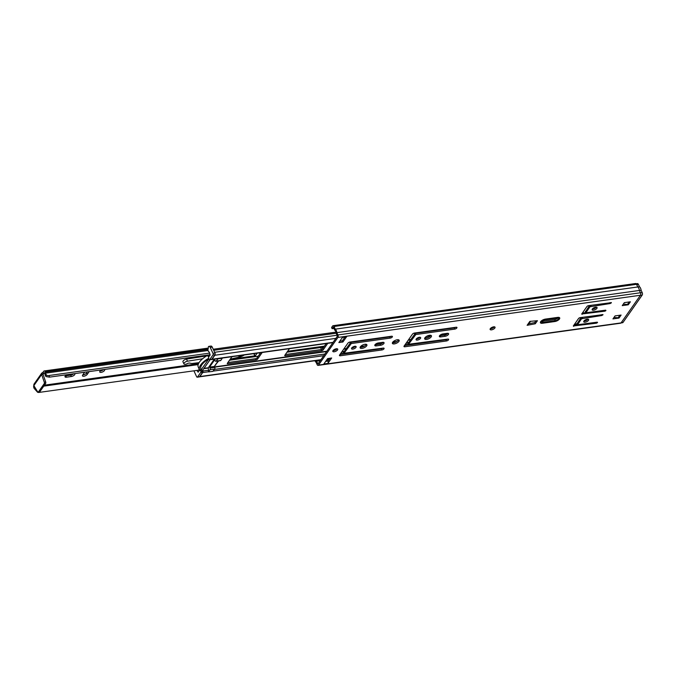 <?xml version="1.0" encoding="UTF-8"?>
<svg xmlns="http://www.w3.org/2000/svg" width="676" height="676" viewBox="0 0 676 676"><rect width="100%" height="100%" fill="white"/><g stroke="black" fill="none" stroke-linecap="round" stroke-linejoin="round"><path stroke-width="1.01" d="M494.317 326.829A2.704 1.132 -24.8 0 1 490.987 328.654A2.704 1.132 -24.8 0 1 490.311 328.68M493.641 326.846A2.704 1.132 -24.8 0 1 495.043 327.209A2.704 1.132 -24.8 0 1 494.131 328.747A2.704 1.132 -24.8 0 1 491.537 329.846A2.704 1.132 -24.8 0 1 490.134 329.482A2.704 1.132 -24.8 0 1 491.046 327.945A2.704 1.132 -24.8 0 1 493.641 326.846M398.578 339.834A3.726 1.563 -24.8 0 1 393.778 342.724A3.726 1.563 -24.8 0 1 392.435 342.673M397.226 339.783A3.726 1.563 -24.8 0 1 399.161 340.281A3.726 1.563 -24.8 0 1 397.902 342.394A3.726 1.563 -24.8 0 1 394.328 343.907A3.726 1.563 -24.8 0 1 392.401 343.408A3.726 1.563 -24.8 0 1 393.66 341.295A3.726 1.563 -24.8 0 1 397.226 339.783M596.342 307.191A2.704 1.132 -24.8 0 1 593.013 309.017A2.704 1.132 -24.8 0 1 592.337 309.042M595.666 307.208A2.704 1.132 -24.8 0 1 597.069 307.572A2.704 1.132 -24.8 0 1 596.156 309.109A2.704 1.132 -24.8 0 1 593.562 310.208A2.704 1.132 -24.8 0 1 592.159 309.845A2.704 1.132 -24.8 0 1 593.072 308.307A2.704 1.132 -24.8 0 1 595.666 307.208M587.934 319.182A2.704 1.132 -24.8 0 1 584.605 321.015A2.704 1.132 -24.8 0 1 583.92 321.041M587.25 319.207A2.704 1.132 -24.8 0 1 588.661 319.571A2.704 1.132 -24.8 0 1 587.748 321.108A2.704 1.132 -24.8 0 1 585.154 322.207A2.704 1.132 -24.8 0 1 583.751 321.844A2.704 1.132 -24.8 0 1 584.664 320.306A2.704 1.132 -24.8 0 1 587.25 319.207M430.849 335.33A3.726 1.563 -24.8 0 1 426.049 338.22A3.726 1.563 -24.8 0 1 424.705 338.169M429.497 335.279A3.726 1.563 -24.8 0 1 431.432 335.786A3.726 1.563 -24.8 0 1 430.173 337.899A3.726 1.563 -24.8 0 1 426.598 339.411A3.726 1.563 -24.8 0 1 424.672 338.904A3.726 1.563 -24.8 0 1 425.922 336.792A3.726 1.563 -24.8 0 1 429.497 335.279M337.003 348.757A2.704 1.132 -24.8 0 1 333.674 350.59A2.704 1.132 -24.8 0 1 332.998 350.616M336.327 348.782A2.704 1.132 -24.8 0 1 337.73 349.146A2.704 1.132 -24.8 0 1 336.817 350.683A2.704 1.132 -24.8 0 1 334.223 351.782A2.704 1.132 -24.8 0 1 332.82 351.419A2.704 1.132 -24.8 0 1 333.733 349.881A2.704 1.132 -24.8 0 1 336.327 348.782M366.308 344.329A3.726 1.563 -24.8 0 1 361.516 347.219A3.726 1.563 -24.8 0 1 360.164 347.168M364.955 344.278A3.726 1.563 -24.8 0 1 366.891 344.785A3.726 1.563 -24.8 0 1 365.631 346.898A3.726 1.563 -24.8 0 1 362.066 348.41A3.726 1.563 -24.8 0 1 360.131 347.903A3.726 1.563 -24.8 0 1 361.39 345.791A3.726 1.563 -24.8 0 1 364.955 344.278M419.897 337.265A2.527 1.056 -24.8 0 1 416.839 338.904A2.527 1.056 -24.8 0 1 416.289 338.93M419.348 337.299A2.527 1.056 -24.8 0 1 420.658 337.637A2.527 1.056 -24.8 0 1 419.804 339.073A2.527 1.056 -24.8 0 1 417.388 340.096A2.527 1.056 -24.8 0 1 416.078 339.758A2.527 1.056 -24.8 0 1 416.931 338.321A2.527 1.056 -24.8 0 1 419.348 337.299M355.356 346.264A2.527 1.056 -24.8 0 1 352.297 347.903A2.527 1.056 -24.8 0 1 351.757 347.929M354.807 346.298A2.527 1.056 -24.8 0 1 356.117 346.636A2.527 1.056 -24.8 0 1 355.272 348.072A2.527 1.056 -24.8 0 1 352.847 349.095A2.527 1.056 -24.8 0 1 351.537 348.757A2.527 1.056 -24.8 0 1 352.39 347.32A2.527 1.056 -24.8 0 1 354.807 346.298M530.356 321.303L527.846 324.886A1.682 1.242 -145 0 1 527.111 325.308L535.282 323.779L537.428 320.711L529.866 321.379L527.111 325.308M528.193 324.395L528.522 325.114M623.686 304.175L623.221 304.234M577.397 324.573L573.966 325.055M581.056 317.517L577.16 323.686M585.805 312.582L582.374 313.056M589.472 305.518L585.577 311.687M447.867 333.327A2.645 1.107 -24.8 0 1 444.622 335.093L440.186 335.71A2.645 1.107 -24.8 0 1 439.552 335.735M447.453 339.149A1.622 0.684 -24.8 0 1 445.932 339.783L404.451 345.563M455.768 327.285A1.622 0.684 -24.8 0 1 454.247 327.919L415.275 333.352L408.118 343.357M383.326 342.326A2.645 1.107 -24.8 0 1 380.081 344.092L375.645 344.709A2.645 1.107 -24.8 0 1 375.011 344.735M382.912 348.148A1.622 0.684 -24.8 0 1 381.391 348.782L339.918 354.562M391.227 336.285A1.622 0.684 -24.8 0 1 389.714 336.918L350.734 342.352L343.577 352.357M333.065 325.705A1.8 0.955 82.1 0 1 334.02 326.491L335.245 329.153A4.09 2.172 82.1 0 1 336.851 332.634L337.924 334.95A1.8 0.955 82.1 0 1 337.907 337.434L318.523 365.091A1.8 0.955 82.1 0 1 318.083 365.395L620.61 323.212A1.8 0.955 82.1 0 0 621.05 322.908L640.442 295.251A1.8 0.955 82.1 0 0 640.451 292.767L639.386 290.452A4.09 2.172 82.1 0 0 637.772 286.97L636.547 284.309A1.8 0.955 82.1 0 0 635.601 283.523L333.065 325.705A1.8 0.955 82.1 0 0 332.626 326.009L331.578 327.505L332.127 328.697L333.268 327.133L334.899 330.344A2.645 1.403 82.1 0 1 336.116 332.989L337.358 336.251L317.974 363.908L316.41 361.094A2.645 1.403 82.1 0 1 315.895 360.604M330.15 358.212L327.995 361.28A1.682 0.896 82.1 0 1 327.902 363.392L323.863 363.958L327.649 358.559L331.688 358.001L327.902 363.392M344.98 337.062L342.352 340.814L339.851 341.16M535.967 320.821L534.733 322.587L528.615 323.796M338.862 342.563L342.647 337.163L346.687 336.606L342.901 342.005L338.862 342.563M381.94 349.965L340.29 355.77A1.622 0.684 -24.8 0 1 339.453 355.559A1.622 0.684 -24.8 0 1 339.563 355.061L347.929 343.138A1.622 0.684 -24.8 0 1 349.923 342.048L391.565 336.242A1.622 0.684 -24.8 0 1 392.41 336.462A1.622 0.684 -24.8 0 1 392.3 336.952L392.249 337.011A1.622 0.684 -24.8 0 1 390.255 338.101L351.283 343.543L344 353.269L383.25 348.098A1.622 0.684 -24.8 0 1 384.095 348.317A1.622 0.684 -24.8 0 1 383.985 348.808L383.934 348.875A1.622 0.684 -24.8 0 1 381.94 349.965L381.391 348.782M380.63 345.275L376.194 345.901A2.645 1.107 -24.8 0 1 374.825 345.537A2.645 1.107 -24.8 0 1 375.721 344.042A2.645 1.107 -24.8 0 1 378.256 342.969L382.692 342.343A2.645 1.107 -24.8 0 1 384.061 342.707A2.645 1.107 -24.8 0 1 383.165 344.202A2.645 1.107 -24.8 0 1 380.63 345.275L380.081 344.092M446.481 340.966L404.831 346.78A1.622 0.684 -24.8 0 1 403.995 346.56A1.622 0.684 -24.8 0 1 404.104 346.07L412.47 334.138A1.622 0.684 -24.8 0 1 414.456 333.048L456.106 327.243A1.622 0.684 -24.8 0 1 456.951 327.463A1.622 0.684 -24.8 0 1 456.841 327.953L456.79 328.021A1.622 0.684 -24.8 0 1 454.796 329.102L415.825 334.544L408.541 344.27L447.791 339.099A1.622 0.684 -24.8 0 1 448.636 339.318A1.622 0.684 -24.8 0 1 448.518 339.808L448.475 339.876A1.622 0.684 -24.8 0 1 446.481 340.966L445.932 339.783M445.171 336.276L440.735 336.901A2.645 1.107 -24.8 0 1 439.366 336.538A2.645 1.107 -24.8 0 1 440.253 335.042A2.645 1.107 -24.8 0 1 442.788 333.969L447.233 333.344A2.645 1.107 -24.8 0 1 448.602 333.707A2.645 1.107 -24.8 0 1 447.706 335.203A2.645 1.107 -24.8 0 1 445.171 336.276L444.622 335.093M581.715 313.994L587.14 306.262L588.171 305.696L611.4 302.637L610.259 303.524L589.971 306.769L585.889 312.76L605.586 310.183L605.924 310.622L604.885 311.188L581.715 313.994M573.307 325.993L578.724 318.261L579.763 317.695L602.984 314.627L601.851 315.515L581.554 318.768L577.481 324.75L597.178 322.182L597.559 322.553L596.477 323.179L573.307 325.993M542.372 323.272L554.878 321.522A3.726 1.563 155.2 0 0 558.444 320.01A3.726 1.563 155.2 0 0 559.703 317.897A3.726 1.563 155.2 0 0 557.768 317.39L545.27 319.14A3.726 1.563 155.2 0 0 541.696 320.652A3.726 1.563 155.2 0 0 540.437 322.765A3.726 1.563 155.2 0 0 542.372 323.272L542.304 323.12M622.241 305.636L628.291 304.791L630.395 301.8L624.345 302.637L622.241 305.636M615.05 315.903L612.946 318.903L618.996 318.058L621.1 315.058L615.05 315.903M327.995 361.28A1.682 0.896 82.1 0 0 327.911 361.077L327.108 359.336M318.083 365.395A1.8 0.955 82.1 0 1 317.128 364.609L316.064 362.294A4.09 2.172 82.1 0 1 314.965 360.73M333.986 328.435L332.127 328.697M494.105 327.091L491.951 327.395M447.664 333.572L441.208 334.468M430.435 335.972L426.269 336.555M419.728 337.468L417.979 337.704M428.229 337.544L424.773 338.025M637.772 286.97L335.245 329.153M639.386 290.452L336.851 332.634M342.901 342.005L342.352 340.814M346.687 336.606A1.682 0.896 82.1 0 1 346.273 336.885L342.478 337.417M534.733 322.587L535.282 323.779M545.017 319.748A2.4 1.006 155.2 0 0 542.067 321.362A2.4 1.006 155.2 0 0 541.898 322.097A2.4 1.006 155.2 0 0 543.149 322.418L555.25 320.728A2.4 1.006 155.2 0 0 557.556 319.756A2.4 1.006 155.2 0 0 558.368 318.388A2.4 1.006 155.2 0 0 557.117 318.066L545.017 319.748M541.062 321.506A3.608 1.513 155.2 0 0 540.808 322.596A3.608 1.513 155.2 0 0 542.684 323.086L554.785 321.396A3.608 1.513 155.2 0 0 558.241 319.934A3.608 1.513 155.2 0 0 559.458 317.889A3.608 1.513 155.2 0 0 557.59 317.399L545.481 319.089A3.608 1.513 155.2 0 0 541.062 321.506M636.2 283.785L637.451 283.607A1.8 0.955 82.1 0 1 638.406 284.393L639.488 286.751A4.09 2.172 82.1 0 1 641.11 290.266L642.2 292.615A1.8 0.955 82.1 0 1 642.183 295.099L640.366 295.353L621.21 322.68L623.027 322.427A1.8 0.955 82.1 0 1 622.588 322.722L621.024 322.942M530.559 321.277L528.818 323.753M577.084 323.897L574.524 324.252M642.183 295.099L623.027 322.427M639.488 286.751L637.798 286.987M641.11 290.266L639.403 290.503M619.233 315.32L620.712 315.109M613.96 317.45L618.954 317.847L620.779 315.253M628.781 302.02L630.083 301.842M623.306 304.124L628.3 304.521L630.125 301.927M627.294 304.665L629.111 302.071M617.948 317.99L619.774 315.388M542.152 321.261A2.4 1.006 155.2 0 0 542.6 321.227L554.7 319.545A2.4 1.006 155.2 0 0 557.573 318.033M260.691 352.695L257.049 357.883A1.2 0.507 -24.8 0 1 255.57 358.694L227.863 362.556M326.238 343.552L322.596 348.748A1.2 0.507 -24.8 0 1 321.117 349.551L285.34 354.545M208.673 371.665L208.419 371.377A1.8 0.955 -97.9 0 0 208.495 370.254L208.292 367.752L214.317 359.159M215.069 354.511A1.682 0.896 82.1 0 1 214.816 355.255L212.027 359.243A1.8 0.955 82.1 0 1 211.588 359.539L217.131 358.77A1.8 0.955 -97.9 0 0 217.3 358.711L222.041 358.052M327.209 343.416A1.2 0.507 -24.8 0 1 327.438 343.577A1.2 0.507 -24.8 0 1 327.353 343.94L323.145 349.931A1.2 0.507 -24.8 0 1 321.666 350.743L285.365 355.804A1.2 0.507 -24.8 0 1 284.74 355.644A1.2 0.507 -24.8 0 1 284.824 355.28L289.032 349.281A1.2 0.507 -24.8 0 1 290.004 348.605M261.663 352.559A1.2 0.507 -24.8 0 1 261.882 352.711A1.2 0.507 -24.8 0 1 261.806 353.075L257.598 359.074A1.2 0.507 -24.8 0 1 256.12 359.877L227.888 363.815A1.2 0.507 -24.8 0 1 227.263 363.654A1.2 0.507 -24.8 0 1 227.347 363.291L231.547 357.291A1.2 0.507 -24.8 0 1 232.527 356.624M417.134 332.676L416.805 333.141M218.703 360.891L214.976 365.471M202.885 370.465L202.952 371.023A1.8 0.955 82.1 0 1 202.682 372.569L199.885 376.557A1.682 0.896 82.1 0 1 199.479 376.836A1.682 0.896 82.1 0 1 199.42 376.836M411.878 344.109L411.557 344.574M200.933 371.437L202.944 371.158A1.2 0.642 82.1 0 1 202.758 372.121L200.747 372.408A1.2 0.642 -97.9 0 0 200.933 371.437L200.831 370.313L208.554 359.286L209.163 359.691A1.2 0.642 -97.9 0 0 209.45 359.767A1.2 0.642 -97.9 0 0 209.746 359.564L211.757 359.286L214.968 354.714L212.948 354.993A1.2 0.642 -97.9 0 0 212.965 353.337L210.219 347.396A2.4 1.276 -97.9 0 0 208.952 346.349A2.4 1.276 -97.9 0 0 208.369 346.746L208.309 348.301A2.045 1.082 -97.9 0 0 208.09 350.523A2.045 1.082 -97.9 0 0 209.23 352.01L210.16 355.027L209.154 356.463L207.27 355.204L210.092 354.807M209.999 369.764L208.571 371.885L212.754 371.403L214.74 369.096L209.999 369.764A1.2 0.642 -97.9 0 0 210.008 368.099L214.748 367.44A1.2 0.642 82.1 0 1 214.74 369.096M216.075 361.094L220.815 360.435L222.235 358.305L218.052 358.787L216.075 361.094A1.2 0.642 -97.9 0 1 215.779 361.297A1.2 0.642 -97.9 0 1 215.145 360.773L214.689 359.784L212.12 363.443L209.552 367.11L210.008 368.099M206.856 355.804L207.27 355.204M202.944 371.158L202.842 370.025L210.101 359.674M200.831 370.313L202.842 370.025M211.757 359.286A1.2 0.642 82.1 0 1 211.47 359.488L209.45 359.767M212.948 354.993L209.746 359.564M198.93 368.496L199.133 370.761L198.127 372.197L196.927 370.406M200.747 372.408L197.536 376.98L199.547 376.701L202.758 372.121M212.965 353.337L214.976 353.049L212.23 347.109L210.219 347.396M207.667 355.466L208.901 358.136A16.224 6.811 -24.8 0 0 199.555 369.848A16.224 6.811 -24.8 0 0 200.121 370.668L200.84 369.028M199.547 376.701A1.2 0.642 82.1 0 1 199.259 376.904L197.24 377.183A1.2 0.642 -97.9 0 1 196.606 376.659L193.911 370.828M208.901 358.136L208.014 359.404A14.72 6.177 -24.8 0 0 200.916 369.214A14.72 6.177 -24.8 0 0 201.009 369.4M207.515 355.424A16.224 6.811 155.2 0 0 198.271 367.076L199.555 369.848M208.952 346.349L210.971 346.061A2.4 1.276 82.1 0 1 212.23 347.109M214.976 353.049A1.2 0.642 82.1 0 1 214.968 354.714M209.552 367.11L214.292 366.451L214.748 367.44M220.815 360.435A1.2 0.642 82.1 0 1 220.52 360.638L215.779 361.297M214.292 366.451L218.137 360.967M101.679 369.856A2.704 1.132 155.2 0 0 99.93 371.183A2.704 1.132 155.2 0 0 99.744 372.003A2.704 1.132 155.2 0 0 101.899 372.197A2.704 1.132 155.2 0 0 104.467 370.549A2.704 1.132 155.2 0 0 104.653 369.73A2.704 1.132 155.2 0 0 104.4 369.476M73.625 373.769A2.704 1.132 -24.8 0 1 70.71 375.138L65.766 375.822A2.704 1.132 -24.8 0 1 65.319 375.856M66.941 374.698A2.704 1.132 155.2 0 0 65.006 376.845A2.704 1.132 155.2 0 0 66.409 377.208L71.343 376.524A2.704 1.132 155.2 0 0 74.664 374.707A2.704 1.132 155.2 0 0 74.85 373.887A2.704 1.132 155.2 0 0 74.597 373.634M210.075 354.739L49.39 377.149L46.027 376.566L45.867 374.124C46.526 375.459 47.666 375.907 49.28 375.476L49.39 377.149M209.577 353.125L49.28 375.476M43.044 374.259L44.329 372.679L44.76 373.16A4.36 2.315 -97.9 0 0 46.027 376.566M43.56 373.786L42.918 372.4L43.695 371.293A2.045 1.082 82.1 0 1 44.185 370.955A2.045 1.082 82.1 0 1 45.267 371.851L45.377 372.096A1.927 1.022 82.1 0 1 45.655 373.144A2.67 1.42 -97.9 0 0 45.867 374.124M199.074 370.102L38.65 392.477L37.602 392.274L36.428 390.263A4.36 2.315 -97.9 0 0 36.149 389.359M323.829 346.982L320.314 347.472L321.683 349.399M35.093 387.635A4.36 2.315 -97.9 0 0 34.789 387.382L34.552 386.756M37.602 392.274L35.101 389.477A2.67 1.42 -97.9 0 0 34.594 388.92A1.927 1.022 82.1 0 1 34.07 388.227L33.952 387.973A2.045 1.082 82.1 0 1 33.8 385.489M84.635 372.231L82.649 375.07A2.704 1.132 155.2 0 0 82.464 375.881A2.704 1.132 155.2 0 0 84.618 376.076A2.704 1.132 155.2 0 0 87.187 374.436L89.173 371.597M87.39 371.851L86.545 373.051A2.704 1.132 -24.8 0 1 82.768 374.893M103.428 369.611A2.704 1.132 -24.8 0 1 100.056 371.014M42.918 372.4L41.701 373.152L41.642 374.512L44.278 382.21A1.2 0.642 82.1 0 1 44.193 383.689L38.439 391.894A1.2 0.642 82.1 0 1 38.152 392.088A1.2 0.642 82.1 0 1 37.602 391.725L33.859 385.616L33.876 384.314L41.701 373.152M43.196 374.039L42.554 372.653M44.278 382.21L45.689 382.008L43.053 374.318L41.642 374.512L33.859 385.616M45.689 382.008A1.2 0.642 82.1 0 1 45.605 383.486L39.85 391.691A1.2 0.642 82.1 0 1 39.563 391.894L38.152 392.088M321.32 347.329L321.43 347.439A4.36 2.315 82.1 0 1 322.849 348.385M286.97 352.221L323.736 347.118M237.927 355.863A4.208 1.766 155.2 0 0 242.042 355.297M244.306 354.976A6.185 2.594 -24.8 0 1 239.836 356.936L230.237 359.167M199.065 362.649L192.314 363.46A3.372 1.411 155.2 0 1 191.35 363.443L189.601 363.088A2.248 0.946 -24.8 0 0 187.336 363.62A2.814 1.183 -24.8 0 1 183.923 363.916A2.814 1.183 -24.8 0 1 184.835 362.344A2.814 1.183 -24.8 0 1 187.48 361.195L202.597 358.77M229.384 360.384L230.955 360.012L230.541 359.125M183.923 363.916L182.959 361.837A2.814 1.183 -24.8 0 1 183.872 360.266A2.814 1.183 -24.8 0 1 186.517 359.108L206.721 355.88M230.955 360.012L229.502 360.215M238.4 355.804A3.904 1.639 155.2 0 0 241.569 355.356M259.745 352.821A4.208 1.766 155.2 0 0 259.728 353.616A4.208 1.766 155.2 0 0 259.888 353.844M257.15 353.185L255.156 356.024A1.2 0.507 155.2 0 0 255.072 356.387A1.2 0.507 155.2 0 0 255.697 356.548L258.232 356.201M260.083 352.779A3.904 1.639 155.2 0 0 260.573 352.864M621.05 322.908L318.523 365.091M640.442 295.251L337.907 337.434M327.911 361.077L325.663 361.39M329.398 359.286L327.226 359.59M320.323 360.553L316.41 361.094M329.322 359.395L327.269 359.683M320.247 360.663L316.486 361.187M636.547 284.309L334.02 326.491M640.451 292.767L337.924 334.95M340.29 355.77L339.808 354.723M383.934 348.875L383.562 348.081M383.985 348.808L383.647 348.089M344 353.269L343.459 352.086M350.548 343.94L349.999 342.757M351.283 343.543L350.734 342.352M390.255 338.101L389.714 336.918M392.249 337.011L391.886 336.217M392.3 336.952L391.962 336.225M376.194 345.901L375.645 344.709M404.831 346.78L404.349 345.723M448.475 339.876L448.103 339.082M448.518 339.808L448.188 339.09M408.541 344.27L407.991 343.087M415.081 334.941L414.532 333.758M415.825 334.544L415.275 333.352M454.796 329.102L454.247 327.919M456.79 328.021L456.427 327.218M456.841 327.953L456.503 327.226M440.735 336.901L440.186 335.71M582.095 314.365L581.842 313.816M604.885 311.188L604.496 310.335M605.924 310.622L605.713 310.174M585.948 312.506L585.399 311.315M589.971 306.769L589.421 305.586M591.001 306.211L590.604 305.358M610.259 303.524L609.87 302.671M611.29 302.958L611.087 302.51M573.687 326.356L573.434 325.815M596.477 323.179L596.088 322.334M597.508 322.613L597.305 322.173M577.541 324.497L576.991 323.314M581.554 318.768L581.005 317.576M582.585 318.202L582.197 317.357M601.851 315.515L601.463 314.67M602.882 314.948L602.679 314.509M642.2 292.615L640.493 292.852M638.406 284.393L636.699 284.638M555.25 320.728L554.7 319.545M543.149 322.418L542.6 321.227M410.467 339.563L408.465 339.842M397.032 341.439L392.857 342.014M381.703 343.577L375.222 344.473M364.761 345.935L360.587 346.518M353.7 347.481L351.934 347.726M345.926 348.562L343.923 348.841M335.397 350.033L333.217 350.337M326.863 351.216L214.495 366.891M410.231 339.893L408.236 340.172M396.381 341.828L392.604 342.352M364.11 346.323L360.333 346.856M345.69 348.892L343.695 349.171M334.088 350.514L333.293 350.624M326.635 351.554L214.622 367.169M208.242 368.057L203.789 368.682M208.292 367.752L204.025 368.344M333.074 342.36L212.027 359.243M208.495 370.254L202.935 371.023M408.245 343.907L405.33 344.312M343.712 352.906L340.788 353.311M323.728 355.686L213.346 371.082M208.512 371.758L202.682 372.569M408.498 342.36L406.504 342.639M343.957 351.359L341.963 351.638M324.902 354.021L214.52 369.409M335.98 332.136L213.219 349.247M336.192 333.217L213.701 350.295M337.121 335.22L214.63 352.297M344.946 337.113L342.445 337.459M335.871 338.372L214.816 355.255M330.015 358.407L327.514 358.762M320.939 359.674L199.885 376.557M327.353 343.94L327.116 343.433M285.365 355.804L285.002 355.018M321.666 350.743L321.117 349.551M323.145 349.931L322.596 348.748M256.12 359.877L255.57 358.694M257.598 359.074L257.049 357.883M261.806 353.075L261.57 352.568M227.888 363.815L227.525 363.037M215.737 365.125L215.534 364.677M71.343 376.524L70.71 375.138M208.081 350.498L45.655 373.144M207.98 349.424L45.377 372.096M258.207 356.227L230.795 360.055M198.169 364.601L43.754 386.131M320.314 347.472L287.046 352.111M255.283 356.539L230.913 359.936M198.195 364.499L43.83 386.021M324.429 346.137L287.638 351.267M254.818 355.838L230.584 359.218M198.499 363.696L44.422 385.176M35.101 389.477L36.428 390.263M324.041 346.687L287.249 351.816M255.038 356.303L230.803 359.683M198.288 364.22L44.041 385.726M208.005 349.154L45.267 371.851M38.439 391.894L39.85 391.691M44.193 383.689L45.605 383.486M66.409 377.208L65.766 375.822M87.187 374.436L86.545 373.051M187.48 361.195L186.517 359.108M255.156 356.024L254.049 353.616M343.966 353.455L343.416 352.264M408.498 344.456L407.949 343.264M585.889 312.76L585.34 311.568M577.481 324.75L576.932 323.567M540.808 322.596L540.513 321.945M332.888 342.622L222.125 358.069M329.837 358.66L327.336 359.007M320.762 359.919L199.479 376.836M208.208 348.089L44.185 370.955M255.072 356.387L253.813 353.649"/></g></svg>
